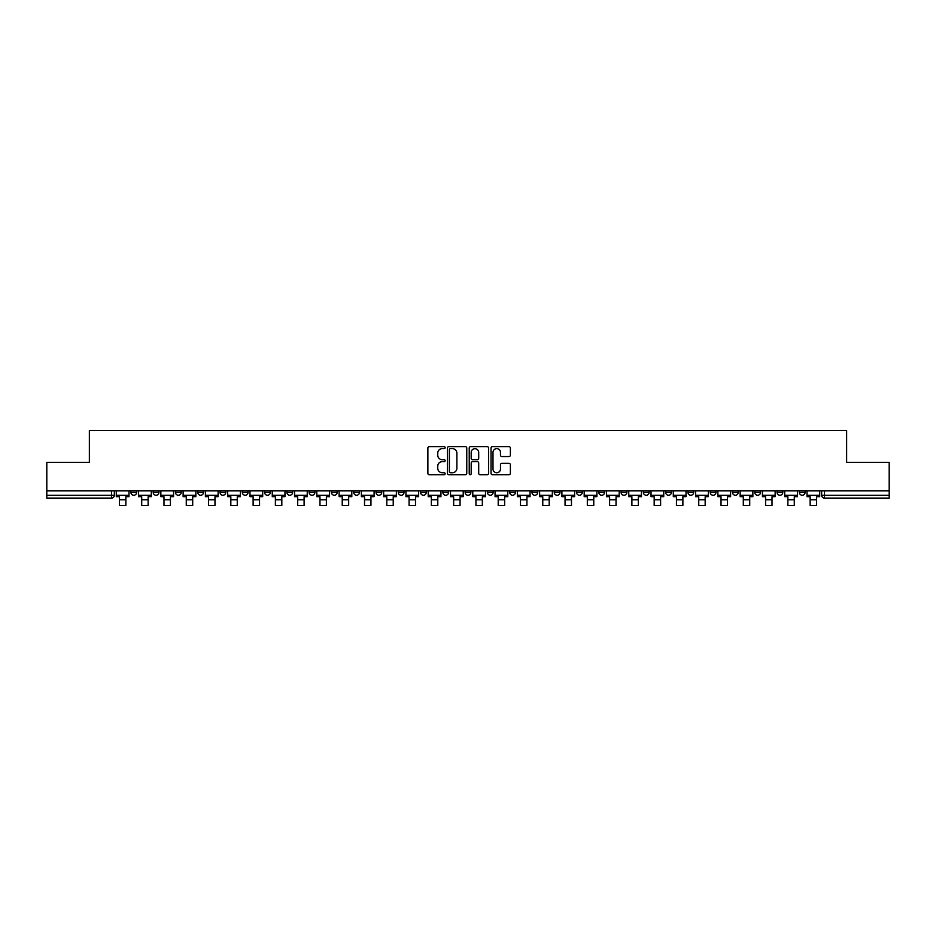 <?xml version="1.0" encoding="UTF-8"?>
<svg xmlns="http://www.w3.org/2000/svg" width="936" height="936" viewBox="0 0 936 936"><rect width="100%" height="100%" fill="white"/><g stroke="black" fill="none" stroke-linecap="round" stroke-linejoin="round"><path stroke-width="1.4" d="M445.15 447.642A0.983 0.983 0 0 0 444.167 446.659L429.273 446.659A1.404 1.404 0 0 0 427.869 448.063L427.869 473.3A1.404 1.404 0 0 0 429.273 474.704L444.167 474.704A0.983 0.983 0 0 0 445.15 473.721A0.983 0.983 0 0 0 444.167 472.738L442.237 472.738A4.481 4.481 0 0 1 437.755 468.246L437.755 466.151A4.481 4.481 0 0 1 442.237 461.659L444.167 461.659A0.983 0.983 0 0 0 445.15 460.676A0.983 0.983 0 0 0 444.167 459.693L442.237 459.693A4.481 4.481 0 0 1 437.755 455.212L437.755 453.106A4.481 4.481 0 0 1 442.237 448.625L444.167 448.625A0.983 0.983 0 0 0 445.15 447.642M732.514 490.815L732.514 492.383L738.235 492.383A2.855 2.855 0 0 1 735.368 495.249A2.855 2.855 0 0 1 732.514 492.383L732.514 490.815M710.237 490.815L710.237 492.383L715.946 492.383A2.855 2.855 0 0 1 713.092 495.249A2.855 2.855 0 0 1 710.237 492.383L710.237 490.815M576.553 490.815L576.553 492.383L582.262 492.383A2.855 2.855 0 0 1 579.407 495.249A2.855 2.855 0 0 1 576.553 492.383L576.553 490.815M554.264 490.815L554.264 492.383L559.985 492.383A2.855 2.855 0 0 1 557.119 495.249A2.855 2.855 0 0 1 554.264 492.383L554.264 490.815M531.987 490.815L531.987 492.383L537.697 492.383A2.855 2.855 0 0 1 534.842 495.249A2.855 2.855 0 0 1 531.987 492.383L531.987 490.815M487.422 490.815L487.422 492.383L493.143 492.383A2.855 2.855 0 0 1 490.277 495.249A2.855 2.855 0 0 1 487.422 492.383L487.422 490.815M442.857 492.383L442.857 490.815L442.857 492.383A2.855 2.855 0 0 0 445.723 495.249A2.855 2.855 0 0 1 442.857 492.383L448.578 492.383A2.855 2.855 0 0 1 445.723 495.249A2.855 2.855 0 0 0 448.578 492.383L448.578 490.815L448.578 492.383M420.58 492.383L420.58 490.815L420.58 492.383A2.855 2.855 0 0 0 423.435 495.249A2.855 2.855 0 0 1 420.58 492.383L426.289 492.383A2.855 2.855 0 0 1 423.435 495.249M398.303 492.383L398.303 490.815L398.303 492.383A2.855 2.855 0 0 0 401.158 495.249A2.855 2.855 0 0 1 398.303 492.383L404.013 492.383A2.855 2.855 0 0 1 401.158 495.249A2.855 2.855 0 0 0 404.013 492.383L404.013 490.815L404.013 492.383M376.015 490.815L376.015 492.383L381.736 492.383A2.855 2.855 0 0 1 378.881 495.249A2.855 2.855 0 0 1 376.015 492.383L376.015 490.815M353.738 490.815L353.738 492.383L359.447 492.383A2.855 2.855 0 0 1 356.593 495.249A2.855 2.855 0 0 1 353.738 492.383L353.738 490.815M331.461 490.815L331.461 492.383L337.171 492.383A2.855 2.855 0 0 1 334.316 495.249A2.855 2.855 0 0 1 331.461 492.383L331.461 490.815M309.172 492.383L309.172 490.815L309.172 492.383A2.855 2.855 0 0 0 312.027 495.249A2.855 2.855 0 0 1 309.172 492.383L314.894 492.383A2.855 2.855 0 0 1 312.027 495.249M264.607 492.383L264.607 490.815L264.607 492.383A2.855 2.855 0 0 0 267.474 495.249A2.855 2.855 0 0 1 264.607 492.383L270.329 492.383A2.855 2.855 0 0 1 267.474 495.249A2.855 2.855 0 0 0 270.329 492.383L270.329 490.815L270.329 492.383M242.33 492.383L242.33 490.815L242.33 492.383A2.855 2.855 0 0 0 245.185 495.249A2.855 2.855 0 0 1 242.33 492.383L248.04 492.383A2.855 2.855 0 0 1 245.185 495.249A2.855 2.855 0 0 0 248.04 492.383L248.04 490.815L248.04 492.383M220.054 492.383L220.054 490.815L220.054 492.383A2.855 2.855 0 0 0 222.908 495.249A2.855 2.855 0 0 1 220.054 492.383L225.763 492.383A2.855 2.855 0 0 1 222.908 495.249A2.855 2.855 0 0 0 225.763 492.383L225.763 490.815L225.763 492.383M197.765 492.383L197.765 490.815L197.765 492.383A2.855 2.855 0 0 0 200.632 495.249A2.855 2.855 0 0 1 197.765 492.383L203.486 492.383A2.855 2.855 0 0 1 200.632 495.249M175.488 492.383L175.488 490.815L175.488 492.383A2.855 2.855 0 0 0 178.343 495.249A2.855 2.855 0 0 1 175.488 492.383L181.198 492.383A2.855 2.855 0 0 1 178.343 495.249A2.855 2.855 0 0 0 181.198 492.383L181.198 490.815L181.198 492.383M153.211 492.383L153.211 490.815L153.211 492.383A2.855 2.855 0 0 0 156.066 495.249A2.855 2.855 0 0 1 153.211 492.383L158.921 492.383A2.855 2.855 0 0 1 156.066 495.249A2.855 2.855 0 0 0 158.921 492.383L158.921 490.815L158.921 492.383M508.973 456.546A1.404 1.404 0 0 0 510.377 455.142L510.377 448.063A1.404 1.404 0 0 0 508.973 446.659L492.43 446.659A1.404 1.404 0 0 0 491.026 448.063L491.026 473.3A1.404 1.404 0 0 0 492.43 474.704L508.973 474.704A1.404 1.404 0 0 0 510.377 473.3L510.377 464.747A1.404 1.404 0 0 0 508.973 463.343L501.895 463.343A1.404 1.404 0 0 0 500.491 464.747L500.491 468.983A3.756 3.756 0 0 1 496.735 472.738A3.756 3.756 0 0 1 492.991 468.983L492.991 452.369A3.756 3.756 0 0 1 496.735 448.625A3.756 3.756 0 0 1 500.491 452.369L500.491 455.142A1.404 1.404 0 0 0 501.895 456.546L508.973 456.546M46.8 490.815L46.8 462.396L89.365 462.396L89.365 430.548L846.635 430.548L846.635 462.396L889.2 462.396L889.2 490.815L46.8 490.815L46.8 495.249L114.356 495.249L114.356 490.815L114.356 495.249A2.855 2.855 0 0 1 111.501 498.104L46.8 498.104L46.8 495.249M466.771 448.063A1.404 1.404 0 0 0 465.367 446.659L448.824 446.659A1.404 1.404 0 0 0 447.431 448.063L447.431 473.3A1.404 1.404 0 0 0 448.824 474.704L465.367 474.704A1.404 1.404 0 0 0 466.771 473.3L466.771 448.063M470.632 446.659L487.176 446.659A1.404 1.404 0 0 1 488.569 448.063L488.569 473.3A1.404 1.404 0 0 1 487.176 474.704L480.086 474.704A1.404 1.404 0 0 1 478.694 473.3L478.694 463.063A1.404 1.404 0 0 0 477.29 461.659L472.586 461.659A1.404 1.404 0 0 0 471.194 463.063L471.194 473.721A0.983 0.983 0 0 1 470.211 474.704A0.983 0.983 0 0 1 469.228 473.721L469.228 448.063A1.404 1.404 0 0 1 470.632 446.659M821.644 490.815L821.644 495.249L889.2 495.249L889.2 498.104L824.499 498.104A2.855 2.855 0 0 1 821.644 495.249A2.855 2.855 0 0 0 824.499 498.104L824.499 490.815M889.2 490.815L889.2 495.249M805.077 490.815L805.077 492.383A2.855 2.855 0 0 1 802.222 495.249A2.855 2.855 0 0 1 799.356 492.383A2.855 2.855 0 0 0 802.222 495.249M799.356 490.815L799.356 492.383L805.077 492.383M782.788 490.815L782.788 492.383A2.855 2.855 0 0 1 779.934 495.249A2.855 2.855 0 0 1 777.079 492.383L782.788 492.383M777.079 490.815L777.079 492.383M760.512 490.815L760.512 492.383A2.855 2.855 0 0 1 757.657 495.249A2.855 2.855 0 0 1 754.802 492.383L760.512 492.383M754.802 490.815L754.802 492.383M738.235 490.815L738.235 492.383M715.946 490.815L715.946 492.383L715.946 490.815M693.67 490.815L693.67 492.383A2.855 2.855 0 0 1 690.815 495.249A2.855 2.855 0 0 1 687.96 492.383L693.67 492.383M687.96 490.815L687.96 492.383M671.393 490.815L671.393 492.383A2.855 2.855 0 0 1 668.526 495.249A2.855 2.855 0 0 1 665.672 492.383L671.393 492.383M665.672 490.815L665.672 492.383M649.104 490.815L649.104 492.383A2.855 2.855 0 0 1 646.25 495.249A2.855 2.855 0 0 1 643.395 492.383L649.104 492.383M643.395 490.815L643.395 492.383M626.827 490.815L626.827 492.383A2.855 2.855 0 0 1 623.973 495.249A2.855 2.855 0 0 1 621.106 492.383L626.827 492.383M621.106 490.815L621.106 492.383M604.539 490.815L604.539 492.383A2.855 2.855 0 0 1 601.684 495.249A2.855 2.855 0 0 1 598.829 492.383L604.539 492.383M598.829 490.815L598.829 492.383M582.262 490.815L582.262 492.383A2.855 2.855 0 0 1 579.407 495.249M559.985 490.815L559.985 492.383M537.697 492.383L537.697 490.815L537.697 492.383A2.855 2.855 0 0 1 534.842 495.249M515.42 490.815L515.42 492.383A2.855 2.855 0 0 1 512.565 495.249A2.855 2.855 0 0 1 509.71 492.383A2.855 2.855 0 0 0 512.565 495.249A2.855 2.855 0 0 0 515.42 492.383L509.71 492.383L509.71 490.815M493.143 492.383L493.143 490.815L493.143 492.383A2.855 2.855 0 0 1 490.277 495.249M470.855 490.815L470.855 492.383A2.855 2.855 0 0 1 468 495.249A2.855 2.855 0 0 1 465.145 492.383A2.855 2.855 0 0 0 468 495.249M465.145 490.815L465.145 492.383L470.855 492.383M426.289 490.815L426.289 492.383L426.289 490.815M381.736 492.383L381.736 490.815L381.736 492.383A2.855 2.855 0 0 1 378.881 495.249M359.447 492.383L359.447 490.815L359.447 492.383A2.855 2.855 0 0 1 356.593 495.249M337.171 492.383L337.171 490.815L337.171 492.383A2.855 2.855 0 0 1 334.316 495.249M314.894 490.815L314.894 492.383L314.894 490.815M292.605 492.383L292.605 490.815L292.605 492.383A2.855 2.855 0 0 1 289.75 495.249A2.855 2.855 0 0 1 286.896 492.383L292.605 492.383A2.855 2.855 0 0 1 289.75 495.249M286.896 490.815L286.896 492.383M203.486 490.815L203.486 492.383L203.486 490.815M136.644 490.815L136.644 492.383A2.855 2.855 0 0 1 133.778 495.249A2.855 2.855 0 0 1 130.923 492.383A2.855 2.855 0 0 0 133.778 495.249A2.855 2.855 0 0 0 136.644 492.383L136.644 490.815M130.923 490.815L130.923 492.383L136.644 492.383M111.501 490.815L111.501 498.104A2.855 2.855 0 0 0 114.356 495.249M450.368 448.625A0.983 0.983 0 0 0 449.385 449.608L449.385 471.756A0.983 0.983 0 0 0 450.368 472.738L452.404 472.738A4.481 4.481 0 0 0 456.885 468.246L456.885 453.106A4.481 4.481 0 0 0 452.404 448.625L450.368 448.625M478.694 452.439A3.756 3.756 0 0 0 474.938 448.695A3.756 3.756 0 0 0 471.194 452.439L471.194 458.301A1.404 1.404 0 0 0 472.586 459.693L477.29 459.693A1.404 1.404 0 0 0 478.694 458.301L478.694 452.439M116.286 495.249L128.992 495.249L128.992 496.677L125.857 496.677L125.857 505.452L119.434 505.452L119.434 496.677L116.286 496.677L116.286 490.815M128.992 495.249L128.992 490.815M138.563 495.249L151.281 495.249L151.281 496.677L148.134 496.677L148.134 505.452L141.71 505.452L141.71 496.677L138.563 496.677L138.563 490.815M151.281 495.249L151.281 490.815M160.852 495.249L173.558 495.249L173.558 496.677L170.422 496.677L170.422 505.452L163.987 505.452L163.987 496.677L160.852 496.677L160.852 490.815M173.558 495.249L173.558 490.815M183.128 495.249L195.846 495.249L195.846 496.677L192.699 496.677L192.699 505.452L186.276 505.452L186.276 496.677L183.128 496.677L183.128 490.815M195.846 495.249L195.846 490.815M205.405 495.249L218.123 495.249L218.123 496.677L214.976 496.677L214.976 505.452L208.552 505.452L208.552 496.677L205.405 496.677L205.405 490.815M218.123 495.249L218.123 490.815M227.694 495.249L240.4 495.249L240.4 496.677L237.264 496.677L237.264 505.452L230.829 505.452L230.829 496.677L227.694 496.677L227.694 490.815M240.4 495.249L240.4 490.815M249.97 495.249L262.688 495.249L262.688 496.677L259.541 496.677L259.541 505.452L253.118 505.452L253.118 496.677L249.97 496.677L249.97 490.815M262.688 495.249L262.688 490.815M272.259 495.249L284.965 495.249L284.965 496.677L281.818 496.677L281.818 505.452L275.395 505.452L275.395 496.677L272.259 496.677L272.259 490.815M284.965 495.249L284.965 490.815M294.536 495.249L307.242 495.249L307.242 496.677L304.106 496.677L304.106 505.452L297.683 505.452L297.683 496.677L294.536 496.677L294.536 490.815M307.242 495.249L307.242 490.815M316.813 495.249L329.53 495.249L329.53 496.677L326.383 496.677L326.383 505.452L319.96 505.452L319.96 496.677L316.813 496.677L316.813 490.815M329.53 495.249L329.53 490.815M339.101 495.249L351.807 495.249L351.807 496.677L348.672 496.677L348.672 505.452L342.237 505.452L342.237 496.677L339.101 496.677L339.101 490.815M351.807 495.249L351.807 490.815M361.378 495.249L374.096 495.249L374.096 496.677L370.948 496.677L370.948 505.452L364.525 505.452L364.525 496.677L361.378 496.677L361.378 490.815M374.096 495.249L374.096 490.815M383.655 495.249L396.373 495.249L396.373 496.677L393.225 496.677L393.225 505.452L386.802 505.452L386.802 496.677L383.655 496.677L383.655 490.815M396.373 495.249L396.373 490.815M405.943 495.249L418.649 495.249L418.649 496.677L415.514 496.677L415.514 505.452L409.079 505.452L409.079 496.677L405.943 496.677L405.943 490.815M418.649 495.249L418.649 490.815M428.22 495.249L440.938 495.249L440.938 496.677L437.791 496.677L437.791 505.452L431.367 505.452L431.367 496.677L428.22 496.677L428.22 490.815M440.938 495.249L440.938 490.815M450.508 495.249L463.215 495.249L463.215 496.677L460.067 496.677L460.067 505.452L453.644 505.452L453.644 496.677L450.508 496.677L450.508 490.815M463.215 495.249L463.215 490.815M472.785 495.249L485.491 495.249L485.491 496.677L482.356 496.677L482.356 505.452L475.933 505.452L475.933 496.677L472.785 496.677L472.785 490.815M485.491 495.249L485.491 490.815M495.062 495.249L507.78 495.249L507.78 496.677L504.633 496.677L504.633 505.452L498.209 505.452L498.209 496.677L495.062 496.677L495.062 490.815M507.78 495.249L507.78 490.815M517.351 495.249L530.057 495.249L530.057 496.677L526.921 496.677L526.921 505.452L520.486 505.452L520.486 496.677L517.351 496.677L517.351 490.815M530.057 495.249L530.057 490.815M539.627 495.249L552.345 495.249L552.345 496.677L549.198 496.677L549.198 505.452L542.775 505.452L542.775 496.677L539.627 496.677L539.627 490.815M552.345 495.249L552.345 490.815M561.904 495.249L574.622 495.249L574.622 496.677L571.475 496.677L571.475 505.452L565.051 505.452L565.051 496.677L561.904 496.677L561.904 490.815M574.622 495.249L574.622 490.815M584.193 495.249L596.899 495.249L596.899 496.677L593.763 496.677L593.763 505.452L587.328 505.452L587.328 496.677L584.193 496.677L584.193 490.815M596.899 495.249L596.899 490.815M606.47 495.249L619.187 495.249L619.187 496.677L616.04 496.677L616.04 505.452L609.617 505.452L609.617 496.677L606.47 496.677L606.47 490.815M619.187 495.249L619.187 490.815M628.758 495.249L641.464 495.249L641.464 496.677L638.317 496.677L638.317 505.452L631.894 505.452L631.894 496.677L628.758 496.677L628.758 490.815M641.464 495.249L641.464 490.815M651.035 495.249L663.741 495.249L663.741 496.677L660.605 496.677L660.605 505.452L654.182 505.452L654.182 496.677L651.035 496.677L651.035 490.815M663.741 495.249L663.741 490.815M673.312 495.249L686.029 495.249L686.029 496.677L682.882 496.677L682.882 505.452L676.459 505.452L676.459 496.677L673.312 496.677L673.312 490.815M686.029 495.249L686.029 490.815M695.6 495.249L708.306 495.249L708.306 496.677L705.171 496.677L705.171 505.452L698.736 505.452L698.736 496.677L695.6 496.677L695.6 490.815M708.306 495.249L708.306 490.815M717.877 495.249L730.595 495.249L730.595 496.677L727.447 496.677L727.447 505.452L721.024 505.452L721.024 496.677L717.877 496.677L717.877 490.815M730.595 495.249L730.595 490.815M740.154 495.249L752.872 495.249L752.872 496.677L749.724 496.677L749.724 505.452L743.301 505.452L743.301 496.677L740.154 496.677L740.154 490.815M752.872 495.249L752.872 490.815M762.442 495.249L775.148 495.249L775.148 496.677L772.013 496.677L772.013 505.452L765.578 505.452L765.578 496.677L762.442 496.677L762.442 490.815M775.148 495.249L775.148 490.815M784.719 495.249L797.437 495.249L797.437 496.677L794.29 496.677L794.29 505.452L787.866 505.452L787.866 496.677L784.719 496.677L784.719 490.815M797.437 495.249L797.437 490.815M807.007 495.249L819.714 495.249L819.714 496.677L816.566 496.677L816.566 505.452L810.143 505.452L810.143 496.677L807.007 496.677L807.007 490.815M819.714 495.249L819.714 490.815M119.434 499.742L125.857 499.742M141.71 499.742L148.134 499.742M163.987 499.742L170.422 499.742M186.276 499.742L192.699 499.742M208.552 499.742L214.976 499.742M230.829 499.742L237.264 499.742M253.118 499.742L259.541 499.742M275.395 499.742L281.818 499.742M297.683 499.742L304.106 499.742M319.96 499.742L326.383 499.742M342.237 499.742L348.672 499.742M364.525 499.742L370.948 499.742M386.802 499.742L393.225 499.742M409.079 499.742L415.514 499.742M431.367 499.742L437.791 499.742M453.644 499.742L460.067 499.742M475.933 499.742L482.356 499.742M498.209 499.742L504.633 499.742M520.486 499.742L526.921 499.742M542.775 499.742L549.198 499.742M565.051 499.742L571.475 499.742M587.328 499.742L593.763 499.742M609.617 499.742L616.04 499.742M631.894 499.742L638.317 499.742M654.182 499.742L660.605 499.742M676.459 499.742L682.882 499.742M698.736 499.742L705.171 499.742M721.024 499.742L727.447 499.742M743.301 499.742L749.724 499.742M765.578 499.742L772.013 499.742M787.866 499.742L794.29 499.742M810.143 499.742L816.566 499.742"/></g></svg>
